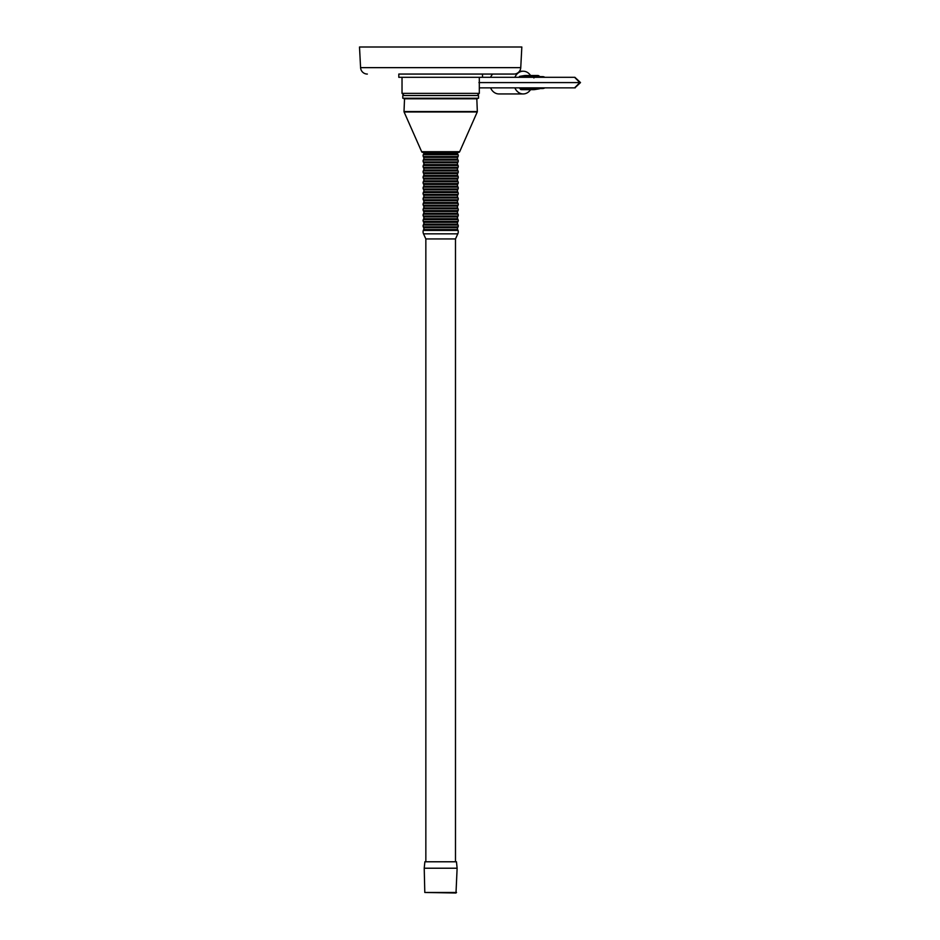 <?xml version="1.0" encoding="UTF-8"?>
<svg xmlns="http://www.w3.org/2000/svg" width="940" height="940" viewBox="0 0 940 940"><rect width="100%" height="100%" fill="white"/><g stroke="black" fill="none" stroke-linecap="round" stroke-linejoin="round"><path stroke-width="1.41" d="M457.439 152.351L457.439 152.891A2.162 2.162 0 0 0 457.639 153.808L458.05 154.689A2.162 2.162 0 0 1 458.05 156.51L457.639 157.391A2.162 2.162 0 0 0 457.639 159.213L458.05 160.106A2.162 2.162 0 0 1 458.05 161.927L457.639 162.808A2.162 2.162 0 0 0 457.639 164.629L458.05 165.511A2.162 2.162 0 0 1 458.05 167.332L457.639 168.213A2.162 2.162 0 0 0 457.639 170.034L458.05 170.927A2.162 2.162 0 0 1 458.05 172.749L457.639 173.63A2.162 2.162 0 0 0 457.639 175.451L458.05 176.332A2.162 2.162 0 0 1 458.05 178.154L457.639 179.047A2.162 2.162 0 0 0 457.639 180.856L458.05 181.749A2.162 2.162 0 0 1 458.05 183.57L457.639 184.451A2.162 2.162 0 0 0 457.639 186.273L458.05 187.154A2.162 2.162 0 0 1 458.05 188.975L457.639 189.868A2.162 2.162 0 0 0 457.639 191.678L458.05 192.571A2.162 2.162 0 0 1 458.05 194.392L457.639 195.273A2.162 2.162 0 0 0 457.639 197.095L458.05 197.976A2.162 2.162 0 0 1 458.05 199.797L457.639 200.69A2.162 2.162 0 0 0 457.639 202.511L458.05 203.393A2.162 2.162 0 0 1 458.05 205.214L457.639 206.095A2.162 2.162 0 0 0 457.639 207.916L458.05 208.797A2.162 2.162 0 0 1 458.05 210.619L457.639 211.512A2.162 2.162 0 0 0 457.639 213.333L458.05 214.214A2.162 2.162 0 0 1 458.05 216.036L457.639 216.917A2.162 2.162 0 0 0 457.639 218.738L458.05 219.619A2.162 2.162 0 0 1 458.05 221.441L457.639 222.334A2.162 2.162 0 0 0 457.639 224.155L458.05 225.036A2.162 2.162 0 0 1 458.05 226.857L457.639 227.738A2.162 2.162 0 0 0 457.639 229.56L423.693 229.56A2.162 2.162 0 0 0 423.693 227.738L423.282 226.857A2.162 2.162 0 0 1 423.282 225.036L423.693 224.155A2.162 2.162 0 0 0 423.693 222.334L423.282 221.441A2.162 2.162 0 0 1 423.282 219.619L423.693 218.738A2.162 2.162 0 0 0 423.693 216.917L423.282 216.036A2.162 2.162 0 0 1 423.282 214.214L423.693 213.333A2.162 2.162 0 0 0 423.693 211.512L423.282 210.619A2.162 2.162 0 0 1 423.282 208.797L423.693 207.916A2.162 2.162 0 0 0 423.693 206.095L423.282 205.214A2.162 2.162 0 0 1 423.282 203.393L423.693 202.511A2.162 2.162 0 0 0 423.693 200.69L423.282 199.797A2.162 2.162 0 0 1 423.282 197.976L423.693 197.095A2.162 2.162 0 0 0 423.693 195.273L423.282 194.392A2.162 2.162 0 0 1 423.282 192.571L423.693 191.678A2.162 2.162 0 0 0 423.693 189.868L423.282 188.975A2.162 2.162 0 0 1 423.282 187.154L423.693 186.273A2.162 2.162 0 0 0 423.693 184.451L423.282 183.57A2.162 2.162 0 0 1 423.282 181.749L423.693 180.856A2.162 2.162 0 0 0 423.693 179.047L423.282 178.154A2.162 2.162 0 0 1 423.282 176.332L423.693 175.451A2.162 2.162 0 0 0 423.693 173.63L423.282 172.749A2.162 2.162 0 0 1 423.282 170.927L423.693 170.034A2.162 2.162 0 0 0 423.693 168.213L423.282 167.332A2.162 2.162 0 0 1 423.282 165.511L423.693 164.629A2.162 2.162 0 0 0 423.693 162.808L423.282 161.927A2.162 2.162 0 0 1 423.282 160.106L423.693 159.213A2.162 2.162 0 0 0 423.693 157.391L423.282 156.51A2.162 2.162 0 0 1 423.282 154.689L423.693 153.808A2.162 2.162 0 0 0 423.893 152.891L423.893 152.351M404.553 98.242L404.012 111.543A1.081 1.081 0 0 0 404.094 111.978L421.661 151.704A1.081 1.081 0 0 0 422.647 152.351L458.685 152.351A1.081 1.081 0 0 0 459.672 151.704L477.238 111.978L404.094 111.978M476.791 98.242L477.332 111.543A1.081 1.081 0 0 1 477.238 111.978M424.798 892.471L455.994 893L457.122 868.219L424.222 868.219L424.798 892.471L456.535 892.471M457.122 868.219L456.464 861.78L424.868 861.78L424.222 868.219M455.489 861.78L455.489 238.936L425.844 238.936L425.844 861.78M455.489 238.936L457.815 233.849L423.517 233.849L425.844 238.936M457.639 229.56L458.05 230.441L423.282 230.441A4.864 4.864 0 0 0 423.517 233.849M458.05 230.441A4.864 4.864 0 0 1 457.815 233.849M423.693 229.56L423.282 230.441M479.306 77.303L479.306 87.855L574.587 87.855L579.839 82.579L574.587 77.303L479.306 77.303M478.542 98.242L402.79 98.242L402.79 95.539L478.542 95.539L478.542 98.242M477.132 95.539L479.306 93.377L479.306 87.855M404.2 95.539L402.026 93.377L479.306 93.377M482.526 74.06L482.526 77.303L398.807 77.303L398.807 74.06L513.992 74.06L398.807 74.06M360.584 67.645L520.748 67.645L521.829 47L359.503 47L360.584 67.645A6.768 6.768 0 0 0 367.34 74.06M520.748 67.645A6.768 6.768 0 0 1 513.992 74.06M402.026 93.377L402.026 77.303M574.904 77.315L580.497 82.579L574.904 87.843M530.56 75.506A11.362 9.4 90 0 0 523.204 71.217A11.362 9.4 90 0 0 514.873 77.303M492.689 74.06A11.362 9.4 90 0 0 490.574 77.303M514.873 87.855A11.362 9.4 90 0 0 523.204 93.941A11.362 9.4 90 0 0 530.56 89.653M490.574 87.855A11.362 9.4 90 0 0 498.905 93.941L523.204 93.941M539.854 76.528L538.749 75.776A1.621 1.387 123.8 0 0 537.927 75.588L533.086 76.363A1.621 1.105 109.8 0 0 532.063 77.303L518.986 77.291A1.621 1.339 -90 0 1 520.055 76.293L524.884 75.517A1.621 1.339 -90 0 1 525.237 75.517M539.231 76.328L537.927 75.588A1.621 0.905 80.9 0 0 537.668 75.517L524.884 75.517M544.859 87.855A5.957 4.923 -90 0 1 542.58 88.525A5.957 4.923 -90 0 1 540.288 87.855L575.221 87.855M542.58 88.525L537.621 88.525A5.957 4.923 -90 0 1 535.342 87.855M535.342 77.303A5.957 4.923 -90 0 1 536.975 76.681A5.957 4.923 -90 0 1 537.621 76.622L542.58 76.622A5.957 4.923 -90 0 1 544.859 77.303M540.288 77.303A5.957 4.923 -90 0 1 542.58 76.622M532.628 87.855L533.344 88.983L534.766 87.855M535.001 88.219L536.199 88.806L534.543 89.57A1.621 0.905 80.9 0 1 534.378 89.629A1.621 0.905 80.9 0 1 534.296 89.641A1.621 1.339 -90 0 1 533.051 89.018L532.31 87.855M537.95 88.525L536.199 88.806M520.055 76.293L532.827 76.293A1.621 0.905 -99.1 0 1 533.086 76.363L534.895 77.01L539.055 76.34M534.895 77.01L533.873 77.961M533.944 89.641L521.512 89.641A1.621 1.339 -90 0 1 520.278 89.018L519.538 87.855M520.278 89.018L533.344 88.983A1.621 1.163 65.3 0 0 534.543 89.57L539.372 88.795A1.621 1.445 56.3 0 0 539.854 88.607L539.96 88.525M539.772 88.525L539.372 88.795A1.621 0.905 80.9 0 1 539.207 88.854A1.621 0.905 80.9 0 1 539.137 88.865L534.449 89.606M457.639 224.155L423.693 224.155M457.639 218.738L423.693 218.738M457.639 213.333L423.693 213.333M457.639 207.916L423.693 207.916M457.639 202.511L423.693 202.511M457.639 197.095L423.693 197.095M457.639 191.678L423.693 191.678M457.639 186.273L423.693 186.273M457.639 180.856L423.693 180.856M457.639 175.451L423.693 175.451M457.639 170.034L423.693 170.034M457.639 164.629L423.693 164.629M457.639 159.213L423.693 159.213M477.332 98.782L404.012 98.782M457.639 227.738L423.693 227.738M458.05 226.857L423.282 226.857M458.05 225.036L423.282 225.036M457.639 222.334L423.693 222.334M458.05 221.441L423.282 221.441M458.05 219.619L423.282 219.619M457.639 216.917L423.693 216.917M458.05 216.036L423.282 216.036M458.05 214.214L423.282 214.214M457.639 211.512L423.693 211.512M458.05 210.619L423.282 210.619M458.05 208.797L423.282 208.797M457.639 206.095L423.693 206.095M458.05 205.214L423.282 205.214M458.05 203.393L423.282 203.393M457.639 200.69L423.693 200.69M458.05 199.797L423.282 199.797M458.05 197.976L423.282 197.976M457.639 195.273L423.693 195.273M458.05 194.392L423.282 194.392M458.05 192.571L423.282 192.571M457.639 189.868L423.693 189.868M458.05 188.975L423.282 188.975M458.05 187.154L423.282 187.154M457.639 184.451L423.693 184.451M458.05 183.57L423.282 183.57M458.05 181.749L423.282 181.749M457.639 179.047L423.693 179.047M458.05 178.154L423.282 178.154M458.05 176.332L423.282 176.332M457.639 173.63L423.693 173.63M458.05 172.749L423.282 172.749M458.05 170.927L423.282 170.927M457.639 168.213L423.693 168.213M458.05 167.332L423.282 167.332M458.05 165.511L423.282 165.511M457.639 162.808L423.693 162.808M458.05 161.927L423.282 161.927M458.05 160.106L423.282 160.106M457.639 157.391L423.693 157.391M458.05 156.51L423.282 156.51M458.05 154.689L423.282 154.689M457.639 153.808L423.693 153.808M457.439 152.891L423.893 152.891M459.672 151.704L421.661 151.704M477.332 111.543L404.012 111.543M478.93 82.579L579.839 82.579M531.77 77.291A1.621 1.339 -90 0 1 532.827 76.293L537.668 75.517A1.621 1.339 -90 0 1 538.279 75.6M523.204 71.217L519.503 71.217M521.336 89.653L534.12 89.653A1.621 1.621 0 0 0 534.378 89.629L539.207 88.854A1.621 1.621 0 0 0 539.854 88.607M525.061 75.506L537.845 75.506A1.621 1.621 0 0 1 538.749 75.776"/></g></svg>

